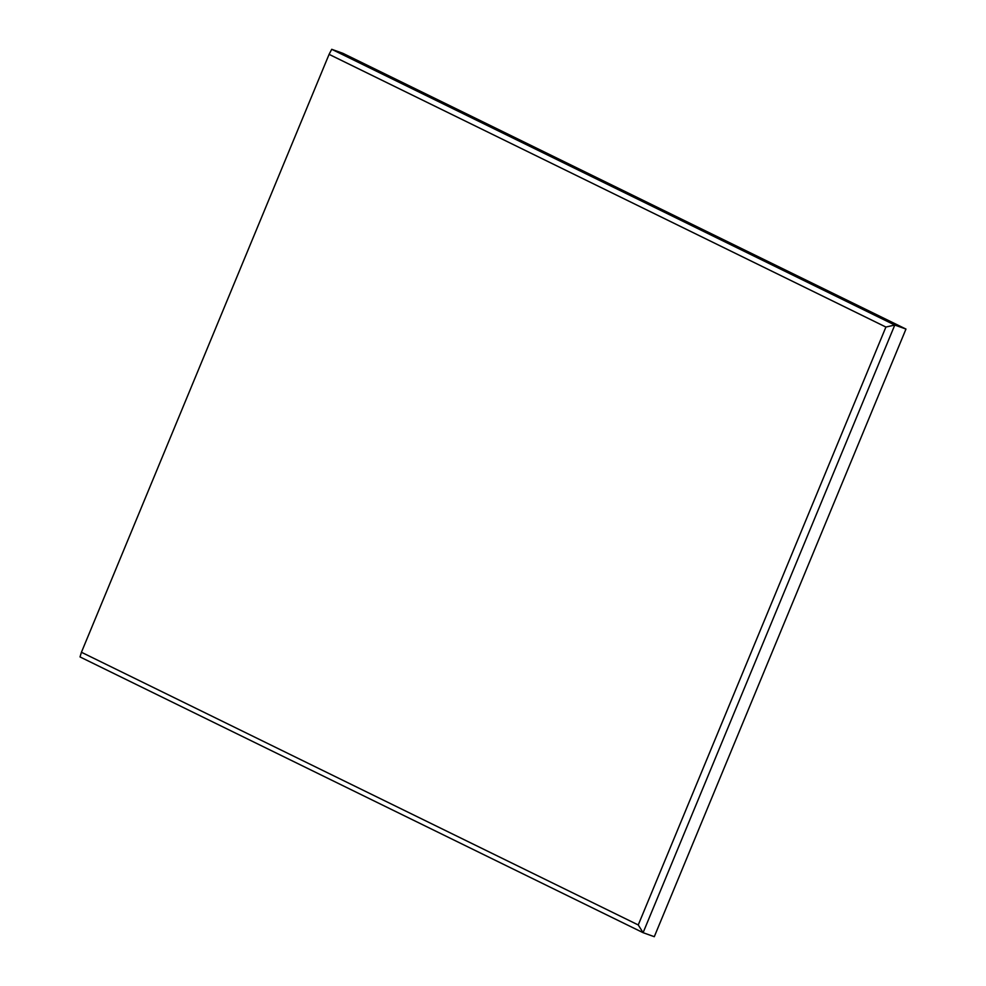 <?xml version="1.0" encoding="UTF-8"?>
<svg xmlns="http://www.w3.org/2000/svg" width="986" height="986" viewBox="0 0 986 986"><rect width="100%" height="100%" fill="white"/><g stroke="black" fill="none" stroke-linecap="round" stroke-linejoin="round"><path stroke-width="1.48" d="M654.285 936.7L905.974 329.065L654.285 936.7L643.094 932.682L80.026 656.935L81.431 652.264L638.25 924.954L885.909 327.044L329.09 54.353L81.431 652.264M885.909 327.044L894.783 325.047L905.974 329.065L342.906 53.318L331.715 49.3L894.783 325.047L643.094 932.682L638.25 924.954M329.09 54.353L331.715 49.3"/></g></svg>
